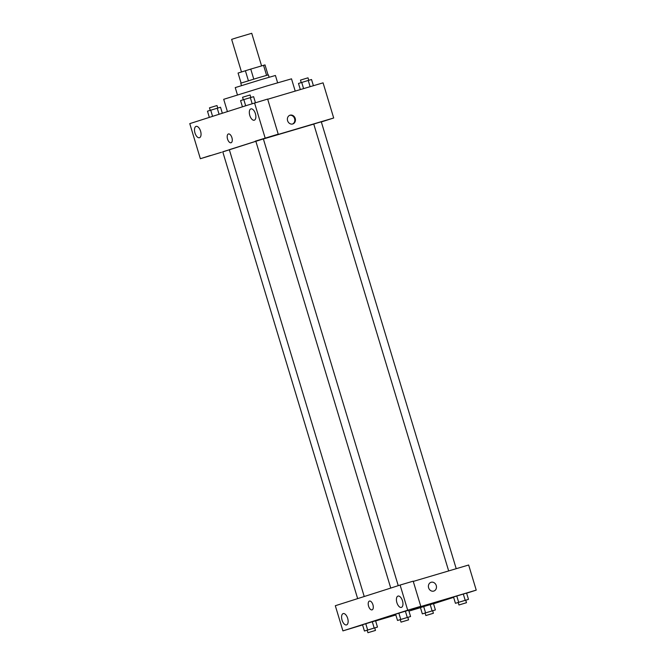 <?xml version="1.0" encoding="UTF-8"?>
<svg xmlns="http://www.w3.org/2000/svg" width="666" height="666" viewBox="0 0 666 666"><rect width="100%" height="100%" fill="white"/><g stroke="black" fill="none" stroke-linecap="round" stroke-linejoin="round"><path stroke-width="1" d="M261.572 65.884L251.731 33.3L236.63 37.771L231.643 39.369L241.483 71.97M241.092 83.067L238.07 73.052L250.749 69.089L265.01 64.91L268.04 74.933M248.418 80.761L245.388 70.721M266.575 75.333L263.545 65.293M253.779 79.129L250.749 69.089M241.483 85.573L240.759 83.192L258.1 77.83L268.39 74.858L269.106 77.231M237.437 94.888L235.24 87.604L260.464 79.795L275.424 75.474L277.622 82.759M227.406 111.572L223.701 99.309L266.267 86.13L291.508 78.838L295.213 91.092M221.503 152.264L200.358 158.716L189.768 123.635L246.495 105.528M267.69 99.251L323.077 82.842L333.691 117.999L321.328 121.945M222.777 151.89L278.23 134.157L255.178 141.209M200.574 131.152A5.902 2.939 -106.5 0 0 196.095 126.39A5.902 2.939 -106.5 0 0 194.947 132.884A5.902 2.939 -106.5 0 0 199.45 137.712A5.902 2.939 -106.5 0 0 200.574 131.152M200.358 158.716L210.323 155.536M287.595 120.713A4.587 3.979 -107.7 0 1 290.01 115.21A4.587 3.979 -107.7 0 1 295.196 118.373A4.587 3.979 -107.7 0 1 292.807 123.951A4.587 3.979 -107.7 0 1 287.595 120.713M255.195 141.25L333.691 117.999M278.23 134.157L267.64 99.076L244.58 106.094M292.482 124.043A4.587 3.979 72.3 0 0 294.572 118.573A4.587 3.979 72.3 0 0 289.702 115.326M255.394 113.653A5.902 2.939 -106.5 0 0 250.915 108.891A5.902 2.939 -106.5 0 0 249.775 115.385A5.902 2.939 -106.5 0 0 254.27 120.205A5.902 2.939 -106.5 0 0 255.394 113.653M254.554 102.955L265.151 138.029M231.06 142.765A4.587 2.289 73.5 0 1 231.035 142.765A4.587 2.289 73.5 0 1 227.539 139.019A4.587 2.289 73.5 0 1 228.43 133.966A4.587 2.289 73.5 0 1 231.918 137.696A4.587 2.289 73.5 0 1 231.06 142.765M228.43 133.966A4.587 2.289 -106.5 0 0 227.539 139.019A4.587 2.289 -106.5 0 0 231.035 142.765M456.218 568.697L321.287 121.786L317.507 122.894L313.753 124.059L448.668 570.937M229.345 149.767L222.744 151.781L357.659 598.642M398.235 585.639L263.37 138.944L255.836 141.217L390.734 588.036M313.761 124.092L263.378 138.978M255.852 141.275L229.32 149.675L364.235 596.545M390.151 588.269L335.314 605.727L342.915 630.885L407.7 610.198L400.108 585.048L390.151 588.269M413.27 581.418L468.656 565.009L476.232 590.126L466.625 593.198M372.935 604.778A4.587 2.289 73.5 0 1 372.061 609.873A4.587 2.289 73.5 0 1 368.564 606.118A4.587 2.289 73.5 0 1 369.455 601.073A4.587 2.289 73.5 0 1 372.935 604.778M347.669 618.348A5.902 2.939 73.5 0 1 346.536 624.908A5.902 2.939 73.5 0 1 342.041 620.079A5.902 2.939 73.5 0 1 343.19 613.586A5.902 2.939 73.5 0 1 347.669 618.348M402.489 600.849A5.902 2.939 73.5 0 1 401.365 607.4A5.902 2.939 73.5 0 1 396.869 602.58A5.902 2.939 73.5 0 1 398.01 596.087A5.902 2.939 73.5 0 1 402.489 600.849M369.455 601.073A4.587 2.289 -106.5 0 0 368.564 606.118A4.587 2.289 -106.5 0 0 372.061 609.873M400.108 585.048L413.195 581.168L420.787 606.326L410.822 609.507L476.232 590.126M420.787 606.326L407.7 610.198M342.915 630.885L362.579 624.908M347.202 601.981L345.288 602.547M367.191 630.236L364.427 631.018L362.529 624.741L365.767 623.709L375.574 620.804L377.472 627.081L374.725 627.955M425.108 613.078L422.336 613.869L420.446 607.583L423.684 606.551L433.491 603.646L435.389 609.923L432.642 610.805M458.2 602.514L455.436 603.304L453.538 597.019L456.776 595.987L466.583 593.081L468.481 599.358L465.734 600.241M400.291 619.671L397.519 620.454L395.621 614.177L398.859 613.145L408.674 610.239L410.564 616.516L407.825 617.39M420.471 607.675L408.932 611.097M395.862 614.968L375.624 620.962M453.629 597.344L433.524 603.762M428.621 587.812A4.587 3.979 -107.7 0 1 431.044 582.309A4.587 3.979 -107.7 0 1 436.23 585.472A4.587 3.979 -107.7 0 1 433.832 591.058A4.587 3.979 -107.7 0 1 428.621 587.812M433.832 591.058A4.587 3.979 72.3 0 0 436.23 585.472A4.587 3.979 72.3 0 0 431.035 582.309M455.436 603.304L468.481 599.358M466.483 602.705L465.725 600.191L463.827 600.732L458.191 602.472L458.949 604.978L466.483 602.705L458.949 604.978M453.538 597.019L463.303 594.022L465.193 600.299M458.666 602.264L456.776 595.987M422.336 613.869L435.389 609.923M433.391 613.269L432.634 610.755L430.736 611.296L425.099 613.036L425.857 615.542L433.391 613.269L425.857 615.542M420.446 607.583L430.203 604.586L432.101 610.864M425.574 612.828L423.684 606.551M397.519 620.454L410.564 616.516M408.566 619.863L407.808 617.349L405.91 617.89L400.274 619.621L401.032 622.136L408.566 619.863L401.032 622.136M395.621 614.177L405.386 611.172L407.276 617.457M400.757 619.422L398.859 613.145M364.427 631.018L377.472 627.081M375.474 630.427L374.717 627.913L372.818 628.454L367.182 630.186L367.94 632.7L375.474 630.427L367.94 632.7M362.529 624.741L372.294 621.736L374.184 628.021M367.657 629.986L365.767 623.709M300.333 89.577L298.485 83.458L308.241 80.453L311.53 79.52L313.403 85.706M303.588 88.611L301.723 82.426M310.123 86.68L308.241 80.453M308.758 80.311L308.017 77.839L306.119 78.38L300.483 80.111L301.223 82.584M242.432 106.776L240.568 100.616L243.806 99.584L253.621 96.678L255.436 102.689M245.671 105.769L243.806 99.584M252.173 103.713L250.333 97.611M250.849 97.461L250.1 94.997L248.202 95.538L242.566 97.269L243.315 99.742M209.332 117.341L207.476 111.18L220.521 107.243L222.319 113.195M212.571 116.309L210.714 110.148M219.064 114.236L217.233 108.175M217.749 108.025L217.008 105.561L215.11 106.102L209.474 107.834L210.215 110.306"/></g></svg>
